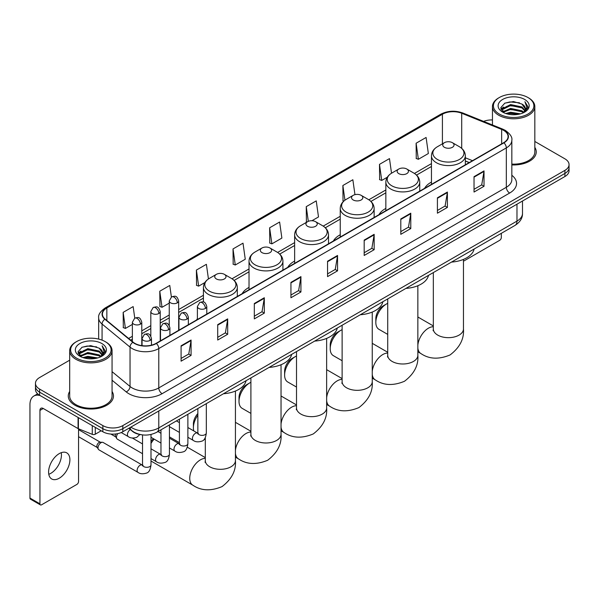 <?xml version="1.0" encoding="UTF-8"?>
<svg xmlns="http://www.w3.org/2000/svg" width="599" height="599" viewBox="0 0 599 599"><rect width="100%" height="100%" fill="white"/><g stroke="black" fill="none" stroke-linecap="round" stroke-linejoin="round"><path stroke-width="0.9" d="M197.385 318.705A24.948 14.406 0 0 0 196.569 319.986M249.027 287.408A24.948 14.406 0 0 0 242.176 293.652M294.633 261.082A24.948 14.406 0 0 0 287.782 267.326M340.239 234.748A24.948 14.406 0 0 0 333.388 240.993M385.846 208.415A24.948 14.406 0 0 0 378.995 214.659M431.452 182.089A24.948 14.406 0 0 0 424.601 188.333M469.167 162.599L465.348 161.056M141.506 434.762A14.121 8.154 180 0 1 132.566 431.43L128.785 428.307M69.686 360.186L39.601 377.55A14.121 8.154 0 0 0 35.468 383.315L35.468 389.47A14.121 8.154 0 0 0 39.601 395.235L102.856 431.752A14.121 8.154 0 0 0 122.825 431.752L564.917 176.518A14.121 8.154 0 0 0 569.05 170.745L569.05 167.675A14.121 8.154 0 0 1 564.917 173.44A14.121 8.154 0 0 0 569.05 167.675L569.05 164.598A14.121 8.154 0 0 0 564.917 158.832L534.832 141.469M35.468 383.315A14.121 8.154 0 0 0 39.601 389.08L102.856 425.597A14.121 8.154 0 0 0 122.825 425.597L122.825 428.674L564.917 173.44L122.825 428.674A14.121 8.154 0 0 1 102.856 428.674A14.121 8.154 0 0 0 122.825 428.674L122.825 431.752M39.601 389.08L39.601 392.158L102.856 428.674L39.601 392.158A14.121 8.154 0 0 1 35.468 386.392A14.121 8.154 0 0 0 39.601 392.158L39.601 395.235M69.686 391.461A22.597 13.043 0 0 0 68.271 395.999A22.597 13.043 0 0 0 74.89 405.224A22.597 13.043 0 0 0 99.516 408.054A22.597 13.043 0 0 0 113.466 395.999A22.597 13.043 0 0 0 112.058 391.461A22.597 13.043 0 0 1 113.466 395.999A22.597 13.043 0 0 1 99.516 408.054A22.597 13.043 0 0 1 74.89 405.224A22.597 13.043 0 0 1 68.271 395.999A22.597 13.043 0 0 1 69.686 391.461M503.662 130.387A15.065 8.7 180 0 1 508.072 136.535A15.065 8.7 180 0 1 503.662 142.689L156.114 343.339A15.065 8.7 180 0 1 133.128 342.179L105.154 319.117A15.065 8.7 180 0 1 102.429 314.131A15.065 8.7 180 0 1 106.847 307.976L442.414 114.237A15.065 8.7 180 0 1 461.709 113.263L501.648 129.414A15.065 8.7 180 0 1 503.662 130.387M503.924 130.23A15.439 8.918 0 0 0 501.865 129.234L461.919 113.084A15.439 8.918 0 0 0 442.144 114.087L106.577 307.826A15.439 8.918 0 0 0 104.847 319.245L132.813 342.306A15.439 8.918 0 0 0 156.384 343.497L503.924 142.839A15.439 8.918 0 0 0 503.924 130.23M181.085 345.803L181.085 361.175L191.074 355.409L191.074 340.037L181.085 345.803M181.085 358.449L188.775 354.009L191.029 340.546A3.766 2.171 -120 0 0 191.074 340.037M188.707 354.046L191.074 355.409M217.707 324.658L217.707 340.037L227.687 334.272L227.687 318.893L217.707 324.658M217.707 337.304L225.396 332.864L227.65 319.402A3.766 2.171 -120 0 0 227.687 318.893M225.329 332.902L227.687 334.272M254.32 303.513L254.32 318.893L264.309 313.127L264.309 297.748L254.32 303.513M254.32 316.167L262.01 311.727L264.271 298.265A3.766 2.171 -120 0 0 264.309 297.748M261.943 311.765L264.309 313.127M290.942 282.376L290.942 297.748L300.93 291.983L300.93 276.611L290.942 282.376M290.942 295.022L298.631 290.582L300.885 277.12A3.766 2.171 -120 0 0 300.93 276.611M298.564 290.62L300.93 291.983M474.034 176.668L474.034 192.047L484.022 186.274L484.022 170.902L474.034 176.668M474.034 189.314L481.723 184.874L483.977 171.411A3.766 2.171 -120 0 0 484.022 170.902M481.656 184.911L484.022 186.274M437.412 197.812L437.412 213.184L447.401 207.419L447.401 192.047L437.412 197.812M437.412 210.459L445.109 206.019L447.363 192.556A3.766 2.171 -120 0 0 447.401 192.047M445.042 206.056L447.401 207.419M400.798 218.949L400.798 234.329L410.779 228.563L410.779 213.184L400.798 218.949M400.798 231.596L408.488 227.156L410.742 213.693A3.766 2.171 -120 0 0 410.779 213.184M408.421 227.193L410.779 228.563M364.177 240.094L364.177 255.466L374.165 249.701L374.165 234.329L364.177 240.094M364.177 252.741L371.867 248.3L374.12 234.838A3.766 2.171 -120 0 0 374.165 234.329M371.799 248.338L374.165 249.701M327.556 261.231L327.556 276.611L337.544 270.845L337.544 255.466L327.556 261.231M327.556 273.878L335.253 269.438L337.507 255.975A3.766 2.171 -120 0 0 337.544 255.466M335.185 269.483L337.544 270.845M511.838 164.92A22.597 13.043 0 0 0 536.247 151.914A22.597 13.043 0 0 0 534.832 147.376A22.597 13.043 0 0 1 536.247 151.914A22.597 13.043 0 0 1 511.838 164.92M122.825 425.597L564.917 170.363A14.121 8.154 0 0 0 569.05 164.598M492.46 119.942A14.121 8.154 0 0 0 483.603 121.395M208.445 278.962L206.385 264.309L196.397 270.074L196.562 285.356M171.389 296.999L169.764 285.453L159.776 291.219L159.94 306.501M134.768 318.136L133.15 306.591L123.162 312.356L123.319 327.638M311.944 220.732L318.496 216.95L316.242 200.882L306.254 206.648L306.411 221.929M354.952 194.66L352.856 179.745L342.875 185.51L343.032 200.792M391.529 173.216L389.477 158.6L379.489 164.366L379.654 179.648M416.11 143.228L418.364 159.289L428.352 153.524L426.099 137.463L416.11 143.228L416.268 158.51M233.018 248.937L235.272 264.998L245.261 259.232L243.007 243.164L233.018 248.937L233.176 264.219M269.632 227.792L271.886 243.86L281.874 238.088L279.621 222.027L269.632 227.792L269.797 243.074M271.886 243.86L269.632 243.014M306.86 222.102L306.254 221.87M306.254 206.648L308.313 221.323M343.819 201.084L342.875 200.732M342.875 185.51L344.934 200.201M379.489 164.366L381.743 180.434L387.298 177.222M381.743 180.434L379.489 179.588M418.364 159.289L416.11 158.45M235.272 264.998L233.018 264.159M196.397 270.074L198.651 286.142L204.873 282.548M198.651 286.142L196.397 285.296M159.776 291.219L162.037 307.28L169.255 303.116M162.037 307.28L159.776 306.441M123.162 312.356L125.416 328.424L132.372 324.411M125.416 328.424L123.162 327.578M463.461 260.909A2.351 1.363 120 0 0 464.382 260.7L499.663 240.326A2.351 1.363 120 0 0 501.333 237.444L501.333 233.318M499.334 114.05A20.246 11.688 0 0 0 527.959 114.05A20.246 11.688 0 0 0 527.959 97.525L528.625 97.907A21.182 12.235 0 0 1 534.832 106.555A21.182 12.235 0 0 1 521.751 117.853A21.182 12.235 0 0 1 498.668 115.203A21.182 12.235 0 0 1 492.46 106.555A21.182 12.235 0 0 1 498.668 97.907L499.334 97.525A20.246 11.688 0 0 0 499.334 114.05M511.838 164.096A21.182 12.235 0 0 0 534.832 151.914L534.832 106.555M505.713 113.496L510.603 112.245L520.509 113.832M507.113 113.922L510.603 113.211L519.056 114.192M502.688 111.916L510.603 108.404L521.969 110.8L523.796 112.32M503.16 112.327L510.603 109.362L521.969 111.766L523.294 112.777M502.014 111.272L502.276 108.726L510.603 104.555L521.969 106.959L525.083 110.486M501.917 110.808L502.276 109.684L510.603 105.521L521.969 107.917L524.859 110.95M523.174 112.874A11.77 6.799 0 0 0 525.42 108.883A11.77 6.799 0 0 0 521.969 104.076L525.413 109.115M524.634 99.441A15.537 8.97 0 0 0 502.696 99.427A15.537 8.97 0 0 0 502.591 112.088A15.537 8.97 0 0 0 502.658 112.125A15.537 8.97 0 0 0 524.702 112.088A15.537 8.97 0 0 0 524.634 99.441M521.969 104.076L513.515 101.553L504.822 103.148L500.794 107.7L503.467 112.552M524.132 112.402L527.891 107.64L527.966 106.787L524.911 101.68L526.835 107.401L523.294 112.814M528.625 97.907L527.959 97.525A20.246 11.688 0 0 0 499.334 97.525M524.911 101.68L527.959 106.981M504.62 103.253L509.944 101.935L519.475 102.788M500.951 109.437L502.688 108.075M506.507 106.442L509.944 105.783L519.138 106.532M506.507 110.291L509.944 109.624L519.138 110.381M507.211 113.952L509.944 113.466L519.048 114.199M500.846 109.055L503.699 107.034M502.366 111.639L503.699 110.875M375.828 322.434L375.828 318.586A10.355 5.983 -60 0 1 383.15 305.902L386.482 303.978A15.065 8.7 120 0 0 375.828 322.434A15.065 8.7 120 0 0 378.95 329.33L387.725 334.399M444.406 147.302A5.653 3.265 0 0 0 452.395 147.302A5.653 3.265 0 0 0 452.395 142.689L459.411 146.74A15.567 8.992 0 0 1 459.411 159.446A15.567 8.992 0 0 1 437.39 159.446A15.567 8.992 0 0 1 437.39 146.74C433.556 149.016 431.579 152.041 431.452 155.807A16.952 9.786 0 0 0 436.416 162.733A16.952 9.786 0 0 0 454.888 164.852A16.952 9.786 0 0 0 465.348 155.807C465.221 152.041 463.244 149.016 459.411 146.74L452.395 142.689A5.653 3.265 0 0 0 444.406 142.689A5.653 3.265 0 0 0 444.406 147.302M451.511 262.085A25.892 14.953 0 0 0 474.109 249.042M387.725 303.349A15.065 8.7 120 0 0 386.482 303.978L383.15 305.902M330.221 348.76L330.221 344.919A10.355 5.983 -60 0 1 337.544 332.235L340.876 330.311A15.065 8.7 120 0 0 330.221 348.76A15.065 8.7 120 0 0 333.344 355.656L342.119 360.725M398.799 173.628A5.653 3.265 0 0 0 406.788 173.628A5.653 3.265 0 0 0 406.788 169.015L413.804 173.066A15.567 8.992 0 0 1 413.804 185.78A15.567 8.992 0 0 1 391.783 185.78A15.567 8.992 0 0 1 391.783 173.066C387.95 175.342 385.973 178.367 385.846 182.141A16.952 9.786 0 0 0 390.81 189.059A16.952 9.786 0 0 0 409.282 191.178A16.952 9.786 0 0 0 419.742 182.141C419.614 178.367 417.638 175.342 413.804 173.066L406.788 169.015A5.653 3.265 0 0 0 398.799 169.015A5.653 3.265 0 0 0 398.799 173.628M405.905 288.411A25.892 14.953 0 0 0 428.502 275.368M342.119 329.675A15.065 8.7 120 0 0 340.876 330.311L337.544 332.235M284.615 375.094L284.615 371.245A10.355 5.983 -60 0 1 291.938 358.561L295.27 356.645A15.065 8.7 120 0 0 284.615 375.094A15.065 8.7 120 0 0 287.737 381.99L296.512 387.059M353.193 199.961A5.653 3.265 0 0 0 361.182 199.961A5.653 3.265 0 0 0 361.182 195.349L368.198 199.4A15.567 8.992 0 0 1 368.198 212.113A15.567 8.992 0 0 1 346.177 212.113A15.567 8.992 0 0 1 346.177 199.4C342.343 201.676 340.367 204.701 340.239 208.474A16.952 9.786 0 0 0 345.204 215.393A16.952 9.786 0 0 0 363.675 217.512A16.952 9.786 0 0 0 374.135 208.474C374.008 204.701 372.031 201.676 368.198 199.4L361.182 195.349A5.653 3.265 0 0 0 353.193 195.349A5.653 3.265 0 0 0 353.193 199.961M360.298 314.745A25.892 14.953 0 0 0 382.888 301.701M296.512 356.008A15.065 8.7 120 0 0 295.27 356.645L291.938 358.561M239.008 401.42L239.008 397.579A10.355 5.983 -60 0 1 246.331 384.895L249.663 382.971A15.065 8.7 120 0 0 239.008 401.42A15.065 8.7 120 0 0 242.131 408.323L250.906 413.392M307.587 226.295A5.653 3.265 0 0 0 315.576 226.295A5.653 3.265 0 0 0 315.576 221.682L322.591 225.726A15.567 8.992 0 0 1 322.591 238.439A15.567 8.992 0 0 1 300.571 238.439A15.567 8.992 0 0 1 300.571 225.726C296.737 228.009 294.753 231.034 294.633 234.801A16.952 9.786 0 0 0 299.597 241.719A16.952 9.786 0 0 0 318.069 243.845A16.952 9.786 0 0 0 328.529 234.801C328.402 231.034 326.425 228.009 322.591 225.726L315.576 221.682A5.653 3.265 0 0 0 307.587 221.682A5.653 3.265 0 0 0 307.587 226.295M314.692 341.078A25.892 14.953 0 0 0 337.282 328.035M250.906 382.334A15.065 8.7 120 0 0 249.663 382.971L246.331 384.895M197.85 415.182A15.065 8.7 120 0 0 193.402 427.753L193.402 423.912A10.355 5.983 -60 0 1 197.85 413.565M193.402 427.753A15.065 8.7 120 0 0 193.829 430.951M261.98 252.621A5.653 3.265 0 0 0 269.969 252.621A5.653 3.265 0 0 0 269.969 248.008L276.985 252.059A15.567 8.992 0 0 1 276.985 264.773A15.567 8.992 0 0 1 254.964 264.773A15.567 8.992 0 0 1 254.964 252.059C251.131 254.335 249.147 257.36 249.027 261.134A16.952 9.786 0 0 0 253.991 268.053A16.952 9.786 0 0 0 272.455 270.171A16.952 9.786 0 0 0 282.923 261.134C282.795 257.36 280.819 254.335 276.985 252.059L269.969 248.008A5.653 3.265 0 0 0 261.98 248.008A5.653 3.265 0 0 0 261.98 252.621M269.086 367.404A25.892 14.953 0 0 0 291.676 354.361M151 441.396A10.355 5.983 -60 0 1 153.471 438.73M154.175 439.134A15.065 8.7 120 0 0 151 443.44M216.374 278.954A5.653 3.265 0 0 0 224.363 278.954A5.653 3.265 0 0 0 224.363 274.342L231.379 278.393A15.567 8.992 0 0 1 231.379 291.107A15.567 8.992 0 0 1 209.358 291.107A15.567 8.992 0 0 1 209.358 278.393C205.524 280.669 203.54 283.694 203.42 287.468A16.952 9.786 0 0 0 208.385 294.386A16.952 9.786 0 0 0 226.849 296.505A16.952 9.786 0 0 0 237.316 287.468C237.189 283.694 235.212 280.669 231.379 278.393L224.363 274.342A5.653 3.265 0 0 0 216.374 274.342A5.653 3.265 0 0 0 216.374 278.954M223.479 393.738A25.892 14.953 0 0 0 246.069 380.694M142.525 453.705L117.344 439.172A4.238 2.448 -60 0 1 116.82 438.648A4.238 2.448 -60 0 1 116.468 437.225A4.238 2.448 -60 0 1 117.771 433.624M116.82 438.648L115.555 436.619A3.062 1.767 -60 0 1 115.308 435.593A3.062 1.767 -60 0 1 115.682 433.968M98.026 447.88A4.238 2.448 -60 0 1 101.021 442.683A4.238 2.448 -60 0 1 102.422 442.279A4.238 2.448 -60 0 1 103.14 442.474L142.225 465.041A4.238 2.448 -60 0 0 140.293 465.146A4.238 2.448 -60 0 0 140.106 465.251A4.238 2.448 -60 0 0 137.336 468.987A4.238 2.448 -60 0 0 137.987 472.379L98.902 449.819A4.238 2.448 -60 0 1 98.378 449.295A4.238 2.448 -60 0 1 98.026 447.88M98.378 449.295L97.113 447.266A3.062 1.767 -60 0 1 96.858 446.24A3.062 1.767 -60 0 1 99.022 442.496A3.062 1.767 -60 0 1 100.04 442.204L102.422 442.279M61.255 452.679A15.065 8.7 -60 0 1 50.795 473.345A15.065 8.7 -60 0 1 48.781 474.288M59.241 478.227A15.065 8.7 120 0 0 69.087 464.951A15.065 8.7 120 0 0 66.781 452.874A15.065 8.7 120 0 0 59.241 453.623A15.065 8.7 120 0 0 49.403 466.898A15.065 8.7 120 0 0 51.709 478.968A15.065 8.7 120 0 0 59.241 478.227M95.278 427.379L95.278 434.2L101.186 430.786M40.305 395.639A18.831 10.872 -120 0 0 33.851 396.029A18.831 10.872 -120 0 0 29.95 404.647L29.95 498.061L39.938 503.826L39.938 410.42A4.71 2.718 60 0 1 40.912 408.263A4.71 2.718 60 0 1 43.263 408.496L78.072 428.592L78.072 417.443M39.938 503.826A2.351 1.363 120 0 0 40.425 504.905L30.437 499.139A2.351 1.363 -60 0 1 29.95 498.061M40.425 504.905A2.351 1.363 120 0 0 41.601 504.785L76.889 484.411A2.351 1.363 120 0 0 78.551 481.529L78.551 428.809M95.278 434.2A2.351 1.363 180 0 1 92.268 434.35L78.387 428.742A2.351 1.363 180 0 1 78.072 428.592M76.552 358.135A20.246 11.688 0 0 0 105.184 358.135A20.246 11.688 0 0 0 105.184 341.61L105.851 341.992A21.182 12.235 0 0 1 112.058 350.64A21.182 12.235 0 0 1 98.977 361.946A21.182 12.235 0 0 1 75.893 359.288A21.182 12.235 0 0 1 69.686 350.64A21.182 12.235 0 0 1 75.886 341.992L76.552 341.61A20.246 11.688 0 0 0 76.552 358.135M69.686 350.64L69.686 395.999A21.182 12.235 0 0 0 75.893 404.647A21.182 12.235 0 0 0 98.977 407.305A21.182 12.235 0 0 0 112.058 395.999L112.058 350.64M82.939 357.588L87.821 356.338L97.727 357.925M84.339 358.015L87.821 357.296L96.282 358.284M79.907 356.001L87.821 352.489L99.194 354.893L101.021 356.405M80.378 356.42L87.821 353.455L99.194 355.851L100.512 356.862M79.24 355.364L79.502 352.811L87.821 348.648L99.194 351.044L102.302 354.578M79.135 354.893L79.502 353.769L87.821 349.606L99.194 352.01L102.085 355.035M100.392 356.959A11.77 6.799 0 0 0 102.639 352.968A11.77 6.799 0 0 0 99.194 348.161L102.631 353.2M101.852 343.534A15.537 8.97 0 0 0 79.922 343.512A15.537 8.97 0 0 0 79.817 356.18A15.537 8.97 0 0 0 79.884 356.218A15.537 8.97 0 0 0 101.92 356.18A15.537 8.97 0 0 0 101.852 343.534M99.194 348.161L90.734 345.638L82.048 347.24L78.02 351.793L80.685 356.645M101.358 356.487L105.11 351.725L105.184 350.872L102.13 345.773L104.054 351.486L100.52 356.907M105.851 341.992L105.184 341.61A20.246 11.688 0 0 0 76.552 341.61M102.13 345.773L105.184 351.066M81.846 347.338L87.162 346.027L96.701 346.881M78.17 353.522L79.907 352.16M83.733 350.535L87.162 349.868L96.357 350.625M83.733 354.376L87.162 353.709L96.357 354.466M84.437 358.037L87.162 357.558L96.267 358.284M78.072 353.148L80.917 351.119M79.585 355.731L80.917 354.96M130.882 427.102A18.831 10.872 0 0 0 132.147 427.903A18.831 10.872 0 0 0 158.78 427.903L516.974 221.106A18.831 10.872 0 0 0 522.493 213.416C522.628 218.088 520.142 222.087 515.028 225.411L156.833 432.216A9.419 5.436 60 0 0 158.78 427.903L158.78 410.996M516.974 204.192L516.974 221.106A9.419 5.436 60 0 1 515.028 225.411M130.118 427.536A9.419 6.297 129.5 0 0 131.765 430.599L128.905 428.24M564.917 176.518L564.917 170.363M102.856 431.752L102.856 425.597M511.838 175.282A23.541 13.59 180 0 1 509.652 193.043L162.112 393.693A4.71 2.718 60 0 1 158.78 387.927L506.327 187.277A18.831 10.872 0 0 0 511.838 179.588L511.838 140.226A18.831 10.872 180 0 1 506.327 147.916A4.71 2.718 -120 0 0 503.924 142.839M162.112 393.693A23.541 13.59 180 0 1 128.822 393.693A23.541 13.59 180 0 1 126.179 391.881L112.058 380.23M132.813 342.306A4.71 3.152 129.5 0 0 130.035 347.113L130.035 386.475A18.831 10.872 0 0 0 132.147 387.927A18.831 10.872 0 0 0 158.78 387.927L158.78 348.566A18.831 10.872 180 0 1 130.035 347.113L102.07 324.052A18.831 10.872 180 0 1 98.663 317.822L98.663 339.086M511.838 140.226C512.467 137.283 510.303 134.004 505.346 130.387L502.875 129.182A4.71 2.201 112 0 0 501.865 129.234M502.875 129.182L462.93 113.039C455.135 110.276 447.73 110.673 440.722 114.237A4.71 2.718 60 0 1 442.144 114.087M106.577 307.826A4.71 2.718 -120 0 0 105.154 307.976C100.265 311.487 98.109 314.767 98.663 317.822M104.847 319.245A4.71 3.152 129.5 0 0 102.07 324.052L102.07 340.135M462.93 113.039A4.71 2.201 112 0 0 461.919 113.084M156.384 343.497A4.71 2.718 60 0 1 158.78 348.566L506.327 147.916L506.327 187.277A4.71 2.718 60 0 0 509.652 193.043M112.058 371.65L130.035 386.475A4.71 3.152 -50.5 0 1 126.179 391.881M106.847 307.976L106.847 320.51M501.648 129.414L501.648 143.85M461.709 113.263L461.709 148.365M472.499 160.682L465.348 157.792M442.414 114.237L442.414 143.835M431.452 163.617L414.426 173.448M385.846 189.95L368.819 199.781M340.239 216.284L323.213 226.108M294.633 242.61L277.607 252.441M249.027 268.944L232 278.775M203.42 295.277L178.667 309.563M169.255 314.999L160.225 320.21M150.813 325.646L141.783 330.858M132.372 336.294L128.613 338.457M327.556 261.718L337.507 255.975M364.177 240.581L374.12 234.838M400.798 219.436L410.742 213.693M437.412 198.299L447.363 192.556M474.034 177.154L483.977 171.411M290.942 282.863L300.885 277.12M254.32 304.007L264.271 298.265M217.707 325.145L227.65 319.402M181.085 346.289L191.029 340.546M463.461 259.404L463.461 328.963A15.065 8.7 180 0 1 459.051 335.118A15.065 8.7 180 0 1 437.749 335.118A15.065 8.7 180 0 1 433.332 328.963L433.137 330.745M417.855 345.046A15.065 8.7 -60 0 1 428.427 328.2A15.065 8.7 -60 0 1 433.332 326.747M463.461 328.963C464.24 338.877 459.785 347.532 450.081 354.945C438.82 359.64 429.086 359.175 420.895 353.545A15.065 8.7 -60 0 1 417.855 348.146M417.855 285.73L417.855 355.297A15.065 8.7 180 0 1 413.445 361.444A15.065 8.7 180 0 1 392.143 361.444A15.065 8.7 180 0 1 387.725 355.297L387.531 357.071M372.249 371.38A15.065 8.7 -60 0 1 382.821 354.526A15.065 8.7 -60 0 1 387.725 353.081M417.855 355.297C418.634 365.203 414.179 373.866 404.475 381.271C393.214 385.973 383.48 385.501 375.288 379.878A15.065 8.7 -60 0 1 372.249 374.48M372.249 312.064L372.249 381.63A15.065 8.7 180 0 1 367.838 387.778A15.065 8.7 180 0 1 346.536 387.778A15.065 8.7 180 0 1 342.119 381.63L341.924 383.405M326.642 397.714A15.065 8.7 -60 0 1 337.215 380.859A15.065 8.7 -60 0 1 342.119 379.407M372.249 381.63C373.027 391.536 368.572 400.192 358.868 407.605C347.607 412.299 337.873 411.835 329.682 406.204A15.065 8.7 -60 0 1 326.642 400.813M326.642 338.39L326.642 407.956A15.065 8.7 180 0 1 322.232 414.111A15.065 8.7 180 0 1 300.93 414.111A15.065 8.7 180 0 1 296.512 407.956L296.318 409.731M281.036 424.04A15.065 8.7 -60 0 1 291.608 407.193A15.065 8.7 -60 0 1 296.512 405.74M326.642 407.956C327.421 417.87 322.966 426.525 313.262 433.938C302.001 438.633 292.267 438.169 284.076 432.538A15.065 8.7 -60 0 1 281.036 427.139M281.036 364.724L281.036 434.29A15.065 8.7 180 0 1 276.626 440.437A15.065 8.7 180 0 1 255.324 440.437A15.065 8.7 180 0 1 250.906 434.29L250.711 436.065M235.429 450.373A15.065 8.7 -60 0 1 246.002 433.519A15.065 8.7 -60 0 1 250.906 432.066M281.036 434.29C281.815 444.196 277.352 452.859 267.656 460.264C256.394 464.959 246.661 464.495 238.469 458.864A15.065 8.7 -60 0 1 235.429 453.473M235.429 391.057L235.429 460.616A15.065 8.7 180 0 1 231.019 466.771A15.065 8.7 180 0 1 209.717 466.771A15.065 8.7 180 0 1 205.3 460.616L205.105 462.398M235.429 460.616C236.208 470.529 231.746 479.185 222.049 486.598C210.788 491.292 201.054 490.828 192.863 485.197A15.065 8.7 -60 0 1 190.549 473.128A15.065 8.7 -60 0 1 200.395 459.852A15.065 8.7 -60 0 1 205.3 458.4M205.42 308.455A4.71 2.718 0 0 0 206.797 306.531C204.888 300.496 203.031 301.701 199.737 302.458A4.71 2.718 60 0 1 202.088 302.69A4.71 2.718 -120 0 1 205.42 308.455A4.71 2.718 0 0 1 198.763 308.455A4.71 2.718 0 0 1 197.385 306.531L199.737 302.458M187.884 437.3L193.312 440.437A4.238 2.448 -60 0 1 192.661 437.038A4.238 2.448 -60 0 1 195.431 433.309A4.238 2.448 -60 0 1 195.618 433.204A4.238 2.448 -60 0 1 197.55 433.099L187.884 427.514M198.097 433.526L197.715 433.841L197.85 432.92A4.238 2.448 -0 0 0 199.093 434.657A4.238 2.448 -0 0 0 204.895 434.762A4.238 2.448 -0 0 0 206.326 432.92C205.749 437.847 204.222 440.594 201.758 441.171C198.217 442.242 195.401 442.002 193.312 440.437M186.978 319.102A4.71 2.718 0 0 0 188.356 317.178C186.446 311.143 184.589 312.349 181.295 313.105A4.71 2.718 60 0 1 183.646 313.337A4.71 2.718 -120 0 1 186.978 319.102A4.71 2.718 0 0 1 180.321 319.102A4.71 2.718 0 0 1 178.944 317.178L181.295 313.105M169.442 447.947L174.871 451.084A4.238 2.448 -60 0 1 174.219 447.693A4.238 2.448 -60 0 1 176.99 443.956A4.238 2.448 -60 0 1 177.177 443.852A4.238 2.448 -60 0 1 179.108 443.747L169.442 438.169M179.655 444.173L179.273 444.488L179.408 443.574A4.238 2.448 -0 0 0 180.651 445.304A4.238 2.448 -0 0 0 186.446 445.409A4.238 2.448 -0 0 0 187.884 443.574C187.307 448.494 185.78 451.242 183.316 451.818C179.775 452.889 176.96 452.649 174.871 451.084M168.536 329.75A4.71 2.718 0 0 0 169.914 327.833C168.005 321.79 166.148 322.996 162.853 323.752A4.71 2.718 60 0 1 165.204 323.984A4.71 2.718 -120 0 1 168.536 329.75A4.71 2.718 0 0 1 161.88 329.75A4.71 2.718 0 0 1 160.495 327.833L162.853 323.752M151 458.594L156.429 461.732A4.238 2.448 -60 0 1 155.777 458.34A4.238 2.448 -60 0 1 158.548 454.604A4.238 2.448 -60 0 1 158.735 454.499A4.238 2.448 -60 0 1 160.667 454.394L151 448.816M161.213 454.821L160.832 455.135L160.966 454.222A4.238 2.448 -0 0 0 162.209 455.951A4.238 2.448 -0 0 0 168.005 456.056A4.238 2.448 -0 0 0 169.442 454.222C168.858 459.141 167.338 461.889 164.875 462.465C161.333 463.544 158.518 463.297 156.429 461.732M150.094 340.397A4.71 2.718 0 0 0 151.472 338.48C149.563 332.438 147.706 333.643 144.411 334.399A4.71 2.718 60 0 1 146.762 334.631A4.71 2.718 -120 0 1 150.094 340.397A4.71 2.718 0 0 1 143.431 340.397A4.71 2.718 0 0 1 142.053 338.48L144.411 334.399M142.772 465.468L142.39 465.782L142.525 464.869A4.238 2.448 -0 0 0 143.767 466.599A4.238 2.448 -0 0 0 149.563 466.703A4.238 2.448 -0 0 0 151 464.869C150.416 469.788 148.896 472.536 146.426 473.113C142.891 474.191 140.076 473.944 137.987 472.379M177.289 302.862A4.71 2.718 0 0 0 178.667 300.938C176.757 294.903 174.901 296.108 171.606 296.864A4.71 2.718 60 0 1 173.957 297.097A4.71 2.718 -120 0 1 177.289 302.862A4.71 2.718 0 0 1 170.633 302.862A4.71 2.718 0 0 1 169.255 300.938L171.606 296.864M158.847 313.509A4.71 2.718 0 0 0 160.225 311.585C158.316 305.55 156.459 306.755 153.164 307.512A4.71 2.718 60 0 1 155.515 307.744A4.71 2.718 -120 0 1 158.847 313.509A4.71 2.718 0 0 1 152.191 313.509A4.71 2.718 0 0 1 150.813 311.585L153.164 307.512M140.406 324.156A4.71 2.718 0 0 0 141.783 322.24C139.874 316.197 138.017 317.403 134.723 318.159A4.71 2.718 60 0 1 137.074 318.391A4.71 2.718 -120 0 1 140.406 324.156A4.71 2.718 0 0 1 133.749 324.156A4.71 2.718 0 0 1 132.372 322.24L134.723 318.159M139.874 434.522L136.744 437.345C133.203 438.423 130.387 438.176 128.298 436.611A4.238 2.448 -60 0 1 127.422 434.672A4.238 2.448 -60 0 1 130.297 429.558M39.938 410.42L43.263 408.496M78.387 417.623L78.387 428.742M92.268 434.35L92.268 425.634M156.833 432.216C149.256 436.027 141.678 436.027 134.101 432.216L131.765 430.599M522.493 213.416L522.493 201.009M440.722 114.237L105.154 307.976M431.452 166.485L416.537 175.095M385.846 192.818L370.931 201.429M340.239 219.144L325.324 227.762M294.633 245.478L279.718 254.088M249.027 271.811L234.112 280.422M203.42 298.137L178.667 312.431M169.255 317.867L160.225 323.078M150.813 328.514L141.783 333.725M132.372 339.161L130.657 340.15M469.272 162.539L465.348 160.959M501.88 111.107L501.88 110.328M492.46 124.974L492.46 106.555M420.895 353.545L417.855 351.793M465.348 164.807L465.348 155.807M431.452 184.38L431.452 155.807M444.406 142.689L437.39 146.74M433.332 325.938L417.855 316.998M433.332 272.575L433.332 328.963M375.288 379.878L372.249 378.126M419.742 191.141L419.742 182.141M385.846 210.706L385.846 182.141M398.799 169.015L391.783 173.066M387.725 352.264L372.249 343.332M387.725 298.908L387.725 355.297M329.682 406.204L326.642 404.452M374.135 217.467L374.135 208.474M340.239 237.039L340.239 208.474M353.193 195.349L346.177 199.4M342.119 378.598L326.642 369.665M342.119 325.242L342.119 381.63M284.076 432.538L281.036 430.786M328.529 243.8L328.529 234.801M294.633 263.365L294.633 234.801M307.587 221.682L300.571 225.726M296.512 404.931L281.036 395.991M296.512 351.568L296.512 407.956M238.469 458.864L235.429 457.112M205.3 439.718L204.311 439.149M282.923 270.127L282.923 261.134M249.027 289.699L249.027 261.134M261.98 248.008L254.964 252.059M250.906 431.258L235.429 422.325M250.906 377.902L250.906 434.29M192.863 485.197L151 461.028M237.316 296.46L237.316 287.468M203.42 302.016L203.42 287.468M216.374 274.342L209.358 278.393M205.3 457.591L187.307 447.198M179.408 442.639L169.442 436.888M205.3 437.622L205.3 460.616M198.411 433.436L197.55 433.099M206.326 403.636L206.326 432.92M206.797 314.078L206.797 306.531M179.408 432.411L169.442 426.653M197.85 408.533L197.85 432.92M197.385 319.514L197.385 306.531M179.408 422.624L176.428 420.902M179.97 444.084L179.108 443.747M187.884 414.291L187.884 443.574M188.356 324.725L188.356 317.178M160.966 443.058L151 437.3M179.408 419.18L179.408 443.574M178.944 330.161L178.944 317.178M160.966 433.272L157.986 431.55M161.528 454.731L160.667 454.394M169.442 424.938L169.442 454.222M169.914 335.373L169.914 327.833M110.845 434.058L115.704 436.866M160.966 429.827L160.966 454.222M160.495 340.809L160.495 327.833M142.525 443.919L132.304 438.019M143.086 465.378L142.225 465.041M151 434.455L151 464.869M151.472 345.166L151.472 338.48M78.551 436.708L97.263 447.513M142.525 434.904L142.525 464.869M142.053 345.66L142.053 338.48M78.551 429.64L100.325 442.212M178.667 330.319L178.667 300.938M169.255 325.422L169.255 300.938M160.225 340.966L160.225 311.585M150.813 336.069L150.813 311.585M141.783 345.623L141.783 322.24M128.298 436.611L121.245 432.538M132.372 341.557L132.372 322.24M33.851 396.029L37.662 393.828M79.098 355.2L79.098 354.413"/></g></svg>
